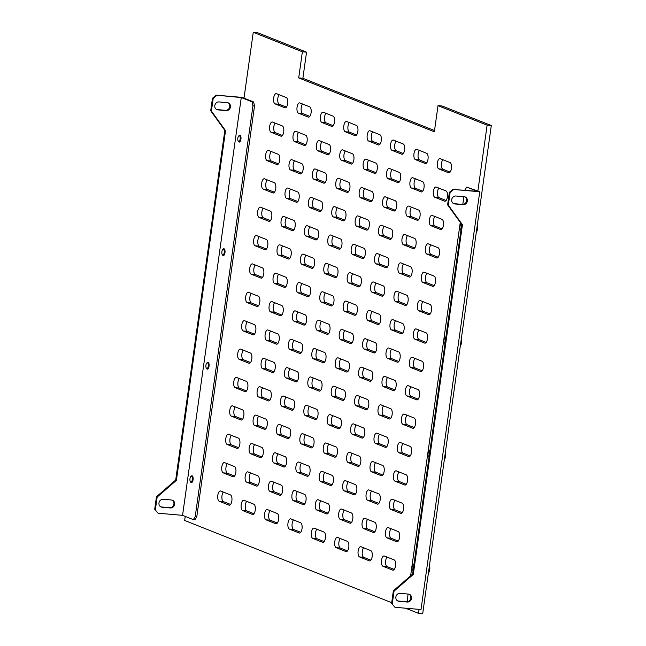 <?xml version="1.0" encoding="UTF-8"?>
<svg xmlns="http://www.w3.org/2000/svg" width="646" height="646" viewBox="0 0 646 646"><rect width="100%" height="100%" fill="white"/><g stroke="black" fill="none" stroke-linecap="round" stroke-linejoin="round"><path stroke-width="0.97" d="M286.42 107.099L279.225 104.24A5.192 2.188 95 0 1 277.723 100.122A5.192 2.188 95 0 1 279.12 94.712M284.878 107.785L275.059 103.885A5.192 2.188 95 0 1 273.629 98.257A5.192 2.188 95 0 1 276.222 93.597A5.192 2.188 95 0 1 276.488 93.662L286.315 97.562A5.192 2.188 95 0 1 287.745 103.19A5.192 2.188 95 0 1 285.144 107.85A5.192 2.188 95 0 1 284.878 107.785L285.427 107.834M309.805 116.385L302.611 113.526A5.192 2.188 95 0 1 301.109 109.408A5.192 2.188 95 0 1 302.506 103.998M308.263 117.071L298.444 113.171A5.192 2.188 95 0 1 297.015 107.543A5.192 2.188 95 0 1 299.607 102.884A5.192 2.188 95 0 1 299.881 102.948L309.7 106.848A5.192 2.188 95 0 1 311.13 112.477A5.192 2.188 95 0 1 308.53 117.136A5.192 2.188 95 0 1 308.263 117.071L308.812 117.112M333.191 125.671L325.996 122.813A5.192 2.188 95 0 1 324.494 118.694A5.192 2.188 95 0 1 325.891 113.284M331.648 126.358L321.829 122.457A5.192 2.188 95 0 1 320.4 116.829A5.192 2.188 95 0 1 322.992 112.17A5.192 2.188 95 0 1 323.266 112.234L333.086 116.135A5.192 2.188 95 0 1 334.515 121.763A5.192 2.188 95 0 1 331.923 126.422A5.192 2.188 95 0 1 331.648 126.358L332.197 126.398M356.576 134.957L349.381 132.099A5.192 2.188 95 0 1 347.879 127.981A5.192 2.188 95 0 1 349.284 122.57M355.034 135.644L345.214 131.744A5.192 2.188 95 0 1 343.785 126.115A5.192 2.188 95 0 1 346.377 121.456A5.192 2.188 95 0 1 346.652 121.521L356.471 125.421A5.192 2.188 95 0 1 357.9 131.041A5.192 2.188 95 0 1 355.308 135.708A5.192 2.188 95 0 1 355.034 135.644L355.583 135.684M379.961 144.244L372.774 141.385A5.192 2.188 95 0 1 371.264 137.267A5.192 2.188 95 0 1 372.669 131.857M378.419 144.93L368.6 141.03A5.192 2.188 95 0 1 367.17 135.402A5.192 2.188 95 0 1 369.762 130.742A5.192 2.188 95 0 1 370.037 130.807L379.856 134.707A5.192 2.188 95 0 1 381.285 140.327A5.192 2.188 95 0 1 378.693 144.995A5.192 2.188 95 0 1 378.419 144.93L378.968 144.97M403.346 153.53L396.16 150.671A5.192 2.188 95 0 1 394.649 146.553A5.192 2.188 95 0 1 396.055 141.143M401.812 154.216L391.985 150.316A5.192 2.188 95 0 1 390.555 144.688A5.192 2.188 95 0 1 393.156 140.029A5.192 2.188 95 0 1 393.422 140.093L403.241 143.993A5.192 2.188 95 0 1 404.671 149.614A5.192 2.188 95 0 1 402.078 154.281A5.192 2.188 95 0 1 401.812 154.216L402.353 154.257M426.731 162.816L419.545 159.958A5.192 2.188 95 0 1 418.035 155.839A5.192 2.188 95 0 1 419.44 150.429M425.197 163.503L415.37 159.602A5.192 2.188 95 0 1 413.941 153.974A5.192 2.188 95 0 1 416.541 149.315A5.192 2.188 95 0 1 416.807 149.379L426.626 153.28A5.192 2.188 95 0 1 428.056 158.9A5.192 2.188 95 0 1 425.464 163.567A5.192 2.188 95 0 1 425.197 163.503L425.738 163.543M450.117 172.102L442.93 169.244A5.192 2.188 95 0 1 441.428 165.126A5.192 2.188 95 0 1 442.825 159.715M448.582 172.789L438.755 168.889A5.192 2.188 95 0 1 437.334 163.26A5.192 2.188 95 0 1 439.926 158.601A5.192 2.188 95 0 1 440.192 158.666L450.02 162.566A5.192 2.188 95 0 1 451.441 168.186A5.192 2.188 95 0 1 448.849 172.853A5.192 2.188 95 0 1 448.582 172.789L449.123 172.829M282.431 135.482L275.236 132.624A5.192 2.188 95 0 1 273.734 128.506A5.192 2.188 95 0 1 275.131 123.095M280.889 136.161L271.07 132.269A5.192 2.188 95 0 1 269.64 126.64A5.192 2.188 95 0 1 272.232 121.981A5.192 2.188 95 0 1 272.499 122.046L282.326 125.946A5.192 2.188 95 0 1 283.755 131.566A5.192 2.188 95 0 1 281.155 136.225A5.192 2.188 95 0 1 280.889 136.161L281.438 136.209M305.816 144.769L298.622 141.91A5.192 2.188 95 0 1 297.12 137.792A5.192 2.188 95 0 1 298.517 132.382M304.274 145.447L294.455 141.547A5.192 2.188 95 0 1 293.026 135.926A5.192 2.188 95 0 1 295.618 131.267A5.192 2.188 95 0 1 295.892 131.332L305.711 135.232A5.192 2.188 95 0 1 307.141 140.852A5.192 2.188 95 0 1 304.541 145.511A5.192 2.188 95 0 1 304.274 145.447L304.823 145.495M329.202 154.055L322.007 151.196A5.192 2.188 95 0 1 320.505 147.078A5.192 2.188 95 0 1 321.902 141.66M327.659 154.733L317.84 150.833A5.192 2.188 95 0 1 316.411 145.213A5.192 2.188 95 0 1 319.003 140.553A5.192 2.188 95 0 1 319.277 140.618L329.097 144.518A5.192 2.188 95 0 1 330.526 150.138A5.192 2.188 95 0 1 327.934 154.798A5.192 2.188 95 0 1 327.659 154.733L328.208 154.782M352.587 163.341L345.392 160.483A5.192 2.188 95 0 1 343.89 156.364A5.192 2.188 95 0 1 345.295 150.946M351.044 164.019L341.225 160.119A5.192 2.188 95 0 1 339.796 154.499A5.192 2.188 95 0 1 342.388 149.84A5.192 2.188 95 0 1 342.663 149.904L352.482 153.805A5.192 2.188 95 0 1 353.911 159.425A5.192 2.188 95 0 1 351.319 164.084A5.192 2.188 95 0 1 351.044 164.019L351.594 164.068M375.972 172.627L368.785 169.769A5.192 2.188 95 0 1 367.275 165.651A5.192 2.188 95 0 1 368.68 160.232M374.43 173.306L364.61 169.405A5.192 2.188 95 0 1 363.181 163.785A5.192 2.188 95 0 1 365.781 159.126A5.192 2.188 95 0 1 366.048 159.191L375.867 163.091A5.192 2.188 95 0 1 377.296 168.711A5.192 2.188 95 0 1 374.704 173.37A5.192 2.188 95 0 1 374.43 173.306L374.979 173.354M399.357 181.914L392.17 179.055A5.192 2.188 95 0 1 390.66 174.937A5.192 2.188 95 0 1 392.065 169.518M397.823 182.592L387.996 178.692A5.192 2.188 95 0 1 386.566 173.071A5.192 2.188 95 0 1 389.167 168.412A5.192 2.188 95 0 1 389.433 168.477L399.252 172.377A5.192 2.188 95 0 1 400.681 177.997A5.192 2.188 95 0 1 398.089 182.656A5.192 2.188 95 0 1 397.823 182.592L398.364 182.64M422.742 191.2L415.556 188.341A5.192 2.188 95 0 1 414.046 184.223A5.192 2.188 95 0 1 415.451 178.805M421.208 191.878L411.381 187.978A5.192 2.188 95 0 1 409.952 182.358A5.192 2.188 95 0 1 412.552 177.698A5.192 2.188 95 0 1 412.818 177.763L422.637 181.663A5.192 2.188 95 0 1 424.067 187.283A5.192 2.188 95 0 1 421.475 191.943A5.192 2.188 95 0 1 421.208 191.878L421.749 191.927M446.136 200.486L438.941 197.628A5.192 2.188 95 0 1 437.439 193.509A5.192 2.188 95 0 1 438.836 188.091M444.593 201.164L434.766 197.264A5.192 2.188 95 0 1 433.345 191.644A5.192 2.188 95 0 1 435.937 186.985A5.192 2.188 95 0 1 436.203 187.049L446.031 190.95A5.192 2.188 95 0 1 447.452 196.57A5.192 2.188 95 0 1 444.86 201.229A5.192 2.188 95 0 1 444.593 201.164L445.134 201.213M278.442 163.866L271.247 161.007A5.192 2.188 95 0 1 269.745 156.889A5.192 2.188 95 0 1 271.142 151.471M276.9 164.544L267.081 160.644A5.192 2.188 95 0 1 265.651 155.024A5.192 2.188 95 0 1 268.243 150.365A5.192 2.188 95 0 1 268.51 150.429L278.337 154.329A5.192 2.188 95 0 1 279.766 159.95A5.192 2.188 95 0 1 277.166 164.609A5.192 2.188 95 0 1 276.9 164.544L277.449 164.593M301.827 173.152L294.633 170.294A5.192 2.188 95 0 1 293.131 166.175A5.192 2.188 95 0 1 294.528 160.757M300.285 173.831L290.466 169.93A5.192 2.188 95 0 1 289.037 164.31A5.192 2.188 95 0 1 291.629 159.651A5.192 2.188 95 0 1 291.903 159.715L301.722 163.616A5.192 2.188 95 0 1 303.152 169.236A5.192 2.188 95 0 1 300.551 173.895A5.192 2.188 95 0 1 300.285 173.831L300.834 173.879M325.213 182.438L318.018 179.58A5.192 2.188 95 0 1 316.516 175.462A5.192 2.188 95 0 1 317.913 170.043M323.67 183.117L313.851 179.217A5.192 2.188 95 0 1 312.422 173.596A5.192 2.188 95 0 1 315.014 168.937A5.192 2.188 95 0 1 315.288 169.002L325.108 172.902A5.192 2.188 95 0 1 326.537 178.522A5.192 2.188 95 0 1 323.945 183.181A5.192 2.188 95 0 1 323.67 183.117L324.219 183.165M348.598 191.725L341.411 188.866A5.192 2.188 95 0 1 339.901 184.74A5.192 2.188 95 0 1 341.306 179.33M347.055 192.403L337.236 188.503A5.192 2.188 95 0 1 335.807 182.883A5.192 2.188 95 0 1 338.399 178.223A5.192 2.188 95 0 1 338.674 178.288L348.493 182.188A5.192 2.188 95 0 1 349.922 187.808A5.192 2.188 95 0 1 347.33 192.468A5.192 2.188 95 0 1 347.055 192.403L347.605 192.451M371.983 201.011L364.796 198.152A5.192 2.188 95 0 1 363.286 194.026A5.192 2.188 95 0 1 364.691 188.616M370.441 201.689L360.621 197.789A5.192 2.188 95 0 1 359.192 192.169A5.192 2.188 95 0 1 361.792 187.51A5.192 2.188 95 0 1 362.059 187.574L371.878 191.474A5.192 2.188 95 0 1 373.307 197.095A5.192 2.188 95 0 1 370.715 201.754A5.192 2.188 95 0 1 370.441 201.689L370.99 201.738M395.368 210.297L388.181 207.439A5.192 2.188 95 0 1 386.671 203.312A5.192 2.188 95 0 1 388.076 197.902M393.834 210.976L384.007 207.075A5.192 2.188 95 0 1 382.577 201.455A5.192 2.188 95 0 1 385.178 196.796A5.192 2.188 95 0 1 385.444 196.86L395.263 200.761A5.192 2.188 95 0 1 396.692 206.381A5.192 2.188 95 0 1 394.1 211.04A5.192 2.188 95 0 1 393.834 210.976L394.375 211.024M418.753 219.583L411.567 216.725A5.192 2.188 95 0 1 410.057 212.599A5.192 2.188 95 0 1 411.462 207.188M417.219 220.262L407.392 216.362A5.192 2.188 95 0 1 405.963 210.741A5.192 2.188 95 0 1 408.563 206.082A5.192 2.188 95 0 1 408.829 206.147L418.656 210.047A5.192 2.188 95 0 1 420.078 215.667A5.192 2.188 95 0 1 417.486 220.326A5.192 2.188 95 0 1 417.219 220.262L417.76 220.31M442.147 228.87L434.952 226.011A5.192 2.188 95 0 1 433.45 221.885A5.192 2.188 95 0 1 434.847 216.475M440.604 229.548L430.777 225.648A5.192 2.188 95 0 1 429.356 220.028A5.192 2.188 95 0 1 431.948 215.368A5.192 2.188 95 0 1 432.214 215.433L442.042 219.333A5.192 2.188 95 0 1 443.463 224.953A5.192 2.188 95 0 1 440.871 229.613A5.192 2.188 95 0 1 440.604 229.548L441.145 229.596M274.453 192.25L267.258 189.391A5.192 2.188 95 0 1 265.756 185.265A5.192 2.188 95 0 1 267.153 179.854M272.911 192.928L263.092 189.028A5.192 2.188 95 0 1 261.662 183.407A5.192 2.188 95 0 1 264.254 178.748A5.192 2.188 95 0 1 264.521 178.813L274.348 182.713A5.192 2.188 95 0 1 275.777 188.333A5.192 2.188 95 0 1 273.177 192.993A5.192 2.188 95 0 1 272.911 192.928L273.46 192.976M297.838 201.536L290.643 198.677A5.192 2.188 95 0 1 289.142 194.551A5.192 2.188 95 0 1 290.538 189.141M296.296 202.214L286.477 198.314A5.192 2.188 95 0 1 285.048 192.694A5.192 2.188 95 0 1 287.64 188.034A5.192 2.188 95 0 1 287.914 188.099L297.733 191.999A5.192 2.188 95 0 1 299.163 197.619A5.192 2.188 95 0 1 296.562 202.279A5.192 2.188 95 0 1 296.296 202.214L296.845 202.263M321.224 210.822L314.029 207.964A5.192 2.188 95 0 1 312.527 203.837A5.192 2.188 95 0 1 313.924 198.427M319.681 211.5L309.862 207.6A5.192 2.188 95 0 1 308.433 201.98A5.192 2.188 95 0 1 311.025 197.321A5.192 2.188 95 0 1 311.299 197.385L321.119 201.286A5.192 2.188 95 0 1 322.548 206.906A5.192 2.188 95 0 1 319.956 211.565A5.192 2.188 95 0 1 319.681 211.5L320.23 211.549M344.609 220.108L337.422 217.25A5.192 2.188 95 0 1 335.912 213.123A5.192 2.188 95 0 1 337.317 207.713M343.066 220.787L333.247 216.886A5.192 2.188 95 0 1 331.818 211.266A5.192 2.188 95 0 1 334.41 206.607A5.192 2.188 95 0 1 334.685 206.672L344.504 210.572A5.192 2.188 95 0 1 345.933 216.192A5.192 2.188 95 0 1 343.341 220.851A5.192 2.188 95 0 1 343.066 220.787L343.615 220.835M367.994 229.395L360.807 226.536A5.192 2.188 95 0 1 359.297 222.41A5.192 2.188 95 0 1 360.702 216.999M366.452 230.073L356.632 226.173A5.192 2.188 95 0 1 355.203 220.552A5.192 2.188 95 0 1 357.803 215.893A5.192 2.188 95 0 1 358.07 215.958L367.889 219.858A5.192 2.188 95 0 1 369.318 225.478A5.192 2.188 95 0 1 366.726 230.137A5.192 2.188 95 0 1 366.452 230.073L367.001 230.121M391.379 238.681L384.192 235.822A5.192 2.188 95 0 1 382.682 231.696A5.192 2.188 95 0 1 384.087 226.286M389.845 239.359L380.018 235.459A5.192 2.188 95 0 1 378.588 229.839A5.192 2.188 95 0 1 381.188 225.179A5.192 2.188 95 0 1 381.455 225.244L391.274 229.144A5.192 2.188 95 0 1 392.703 234.764A5.192 2.188 95 0 1 390.111 239.424A5.192 2.188 95 0 1 389.845 239.359L390.386 239.408M414.764 247.967L407.578 245.109A5.192 2.188 95 0 1 406.068 240.982A5.192 2.188 95 0 1 407.473 235.572M413.23 248.645L403.403 244.745A5.192 2.188 95 0 1 401.982 239.125A5.192 2.188 95 0 1 404.574 234.466A5.192 2.188 95 0 1 404.84 234.53L414.667 238.431A5.192 2.188 95 0 1 416.089 244.051A5.192 2.188 95 0 1 413.497 248.71A5.192 2.188 95 0 1 413.23 248.645L413.771 248.694M438.158 257.245L430.963 254.395A5.192 2.188 95 0 1 429.461 250.268A5.192 2.188 95 0 1 430.858 244.858M436.615 257.932L426.788 254.031A5.192 2.188 95 0 1 425.367 248.411A5.192 2.188 95 0 1 427.959 243.752A5.192 2.188 95 0 1 428.225 243.817L438.053 247.717A5.192 2.188 95 0 1 439.474 253.337A5.192 2.188 95 0 1 436.882 257.996A5.192 2.188 95 0 1 436.615 257.932L437.156 257.98M270.464 220.625L263.269 217.775A5.192 2.188 95 0 1 261.767 213.648A5.192 2.188 95 0 1 263.164 208.238M268.922 221.312L259.103 217.411A5.192 2.188 95 0 1 257.673 211.791A5.192 2.188 95 0 1 260.265 207.132A5.192 2.188 95 0 1 260.532 207.196L270.359 211.097A5.192 2.188 95 0 1 271.788 216.717A5.192 2.188 95 0 1 269.188 221.376A5.192 2.188 95 0 1 268.922 221.312L269.471 221.36M293.849 229.911L286.654 227.061A5.192 2.188 95 0 1 285.152 222.935A5.192 2.188 95 0 1 286.549 217.524M292.307 230.598L282.488 226.698A5.192 2.188 95 0 1 281.058 221.077A5.192 2.188 95 0 1 283.651 216.418A5.192 2.188 95 0 1 283.925 216.483L293.744 220.383A5.192 2.188 95 0 1 295.174 226.003A5.192 2.188 95 0 1 292.581 230.662A5.192 2.188 95 0 1 292.307 230.598L292.856 230.646M317.234 239.198L310.04 236.347A5.192 2.188 95 0 1 308.538 232.221A5.192 2.188 95 0 1 309.943 226.811M315.692 239.884L305.873 235.984A5.192 2.188 95 0 1 304.444 230.364A5.192 2.188 95 0 1 307.036 225.704A5.192 2.188 95 0 1 307.31 225.769L317.129 229.669A5.192 2.188 95 0 1 318.559 235.289A5.192 2.188 95 0 1 315.967 239.949A5.192 2.188 95 0 1 315.692 239.884L316.241 239.932M340.62 248.484L333.433 245.633A5.192 2.188 95 0 1 331.923 241.507A5.192 2.188 95 0 1 333.328 236.097M339.077 249.17L329.258 245.27A5.192 2.188 95 0 1 327.829 239.65A5.192 2.188 95 0 1 330.421 234.991A5.192 2.188 95 0 1 330.695 235.055L340.515 238.955A5.192 2.188 95 0 1 341.944 244.576A5.192 2.188 95 0 1 339.352 249.235A5.192 2.188 95 0 1 339.077 249.17L339.626 249.219M364.005 257.77L356.818 254.92A5.192 2.188 95 0 1 355.308 250.793A5.192 2.188 95 0 1 356.713 245.383M362.463 258.457L352.643 254.556A5.192 2.188 95 0 1 351.214 248.936A5.192 2.188 95 0 1 353.814 244.277A5.192 2.188 95 0 1 354.081 244.341L363.9 248.242A5.192 2.188 95 0 1 365.329 253.862A5.192 2.188 95 0 1 362.737 258.521A5.192 2.188 95 0 1 362.463 258.457L363.012 258.505M387.39 267.056L380.203 264.206A5.192 2.188 95 0 1 378.693 260.08A5.192 2.188 95 0 1 380.098 254.669M385.856 267.743L376.029 263.843A5.192 2.188 95 0 1 374.599 258.222A5.192 2.188 95 0 1 377.199 253.563A5.192 2.188 95 0 1 377.466 253.628L387.285 257.528A5.192 2.188 95 0 1 388.714 263.148A5.192 2.188 95 0 1 386.122 267.807A5.192 2.188 95 0 1 385.856 267.743L386.397 267.791M410.775 276.343L403.589 273.492A5.192 2.188 95 0 1 402.078 269.366A5.192 2.188 95 0 1 403.484 263.956M409.241 277.029L399.414 273.129A5.192 2.188 95 0 1 397.993 267.509A5.192 2.188 95 0 1 400.585 262.849A5.192 2.188 95 0 1 400.851 262.914L410.678 266.814A5.192 2.188 95 0 1 412.1 272.434A5.192 2.188 95 0 1 409.507 277.094A5.192 2.188 95 0 1 409.241 277.029L409.782 277.077M434.169 285.629L426.974 282.778A5.192 2.188 95 0 1 425.472 278.652A5.192 2.188 95 0 1 426.869 273.242M432.626 286.315L422.799 282.415A5.192 2.188 95 0 1 421.378 276.795A5.192 2.188 95 0 1 423.97 272.136A5.192 2.188 95 0 1 424.236 272.2L434.064 276.1A5.192 2.188 95 0 1 435.485 281.721A5.192 2.188 95 0 1 432.893 286.38A5.192 2.188 95 0 1 432.626 286.315L433.167 286.364M266.475 249.009L259.28 246.158A5.192 2.188 95 0 1 257.778 242.032A5.192 2.188 95 0 1 259.175 236.622M264.933 249.695L255.113 245.795A5.192 2.188 95 0 1 253.684 240.175A5.192 2.188 95 0 1 256.276 235.515A5.192 2.188 95 0 1 256.551 235.58L266.37 239.48A5.192 2.188 95 0 1 267.799 245.1A5.192 2.188 95 0 1 265.199 249.76A5.192 2.188 95 0 1 264.933 249.695L265.482 249.744M289.86 258.295L282.665 255.445A5.192 2.188 95 0 1 281.163 251.318A5.192 2.188 95 0 1 282.56 245.908M288.318 258.981L278.499 255.081A5.192 2.188 95 0 1 277.069 249.461A5.192 2.188 95 0 1 279.661 244.802A5.192 2.188 95 0 1 279.936 244.866L289.755 248.767A5.192 2.188 95 0 1 291.185 254.387A5.192 2.188 95 0 1 288.592 259.046A5.192 2.188 95 0 1 288.318 258.981L288.867 259.03M313.245 267.581L306.051 264.731A5.192 2.188 95 0 1 304.549 260.604A5.192 2.188 95 0 1 305.954 255.194M311.703 268.268L301.884 264.367A5.192 2.188 95 0 1 300.455 258.747A5.192 2.188 95 0 1 303.047 254.088A5.192 2.188 95 0 1 303.321 254.153L313.14 258.053A5.192 2.188 95 0 1 314.57 263.673A5.192 2.188 95 0 1 311.978 268.332A5.192 2.188 95 0 1 311.703 268.268L312.252 268.316M336.631 276.868L329.444 274.017A5.192 2.188 95 0 1 327.934 269.891A5.192 2.188 95 0 1 329.339 264.48M335.088 277.554L325.269 273.654A5.192 2.188 95 0 1 323.84 268.033A5.192 2.188 95 0 1 326.432 263.374A5.192 2.188 95 0 1 326.706 263.439L336.526 267.331A5.192 2.188 95 0 1 337.955 272.959A5.192 2.188 95 0 1 335.363 277.618A5.192 2.188 95 0 1 335.088 277.554L335.637 277.602M360.016 286.154L352.829 283.303A5.192 2.188 95 0 1 351.319 279.177A5.192 2.188 95 0 1 352.724 273.767M358.482 286.84L348.654 282.94A5.192 2.188 95 0 1 347.225 277.32A5.192 2.188 95 0 1 349.825 272.66A5.192 2.188 95 0 1 350.092 272.717L359.911 276.617A5.192 2.188 95 0 1 361.34 282.245A5.192 2.188 95 0 1 358.748 286.905A5.192 2.188 95 0 1 358.482 286.84L359.023 286.889M383.401 295.44L376.214 292.59A5.192 2.188 95 0 1 374.704 288.463A5.192 2.188 95 0 1 376.109 283.053M381.867 296.126L372.039 292.226A5.192 2.188 95 0 1 370.61 286.606A5.192 2.188 95 0 1 373.21 281.939A5.192 2.188 95 0 1 373.477 282.003L383.296 285.903A5.192 2.188 95 0 1 384.725 291.532A5.192 2.188 95 0 1 382.133 296.191A5.192 2.188 95 0 1 381.867 296.126L382.408 296.175M406.786 304.726L399.599 301.876A5.192 2.188 95 0 1 398.098 297.749A5.192 2.188 95 0 1 399.494 292.339M405.252 305.413L395.425 301.512A5.192 2.188 95 0 1 394.003 295.892A5.192 2.188 95 0 1 396.596 291.225A5.192 2.188 95 0 1 396.862 291.289L406.689 295.19A5.192 2.188 95 0 1 408.111 300.818A5.192 2.188 95 0 1 405.518 305.477A5.192 2.188 95 0 1 405.252 305.413L405.793 305.461M430.179 314.013L422.985 311.162A5.192 2.188 95 0 1 421.483 307.036A5.192 2.188 95 0 1 422.88 301.625M428.637 314.699L418.81 310.799A5.192 2.188 95 0 1 417.389 305.178A5.192 2.188 95 0 1 419.981 300.511A5.192 2.188 95 0 1 420.247 300.576L430.075 304.476A5.192 2.188 95 0 1 431.496 310.104A5.192 2.188 95 0 1 428.904 314.764A5.192 2.188 95 0 1 428.637 314.699L429.178 314.747M262.486 277.392L255.291 274.542A5.192 2.188 95 0 1 253.789 270.416A5.192 2.188 95 0 1 255.186 265.005M260.944 278.079L251.124 274.179A5.192 2.188 95 0 1 249.695 268.558A5.192 2.188 95 0 1 252.287 263.891A5.192 2.188 95 0 1 252.562 263.956L262.381 267.856A5.192 2.188 95 0 1 263.81 273.484A5.192 2.188 95 0 1 261.21 278.143A5.192 2.188 95 0 1 260.944 278.079L261.493 278.127M285.871 286.679L278.676 283.828A5.192 2.188 95 0 1 277.174 279.702A5.192 2.188 95 0 1 278.571 274.292M284.329 287.365L274.51 283.465A5.192 2.188 95 0 1 273.08 277.837A5.192 2.188 95 0 1 275.672 273.177A5.192 2.188 95 0 1 275.947 273.242L285.766 277.142A5.192 2.188 95 0 1 287.195 282.77A5.192 2.188 95 0 1 284.603 287.43A5.192 2.188 95 0 1 284.329 287.365L284.878 287.413M309.256 295.965L302.062 293.106A5.192 2.188 95 0 1 300.56 288.988A5.192 2.188 95 0 1 301.965 283.578M307.714 296.651L297.895 292.751A5.192 2.188 95 0 1 296.466 287.123A5.192 2.188 95 0 1 299.058 282.464A5.192 2.188 95 0 1 299.332 282.528L309.151 286.428A5.192 2.188 95 0 1 310.581 292.057A5.192 2.188 95 0 1 307.989 296.716A5.192 2.188 95 0 1 307.714 296.651L308.263 296.7M332.642 305.251L325.455 302.393A5.192 2.188 95 0 1 323.945 298.274A5.192 2.188 95 0 1 325.35 292.864M331.099 305.938L321.28 302.037A5.192 2.188 95 0 1 319.851 296.409A5.192 2.188 95 0 1 322.451 291.75A5.192 2.188 95 0 1 322.717 291.814L332.537 295.715A5.192 2.188 95 0 1 333.966 301.343A5.192 2.188 95 0 1 331.374 306.002A5.192 2.188 95 0 1 331.099 305.938L331.648 305.986M356.027 314.537L348.84 311.679A5.192 2.188 95 0 1 347.33 307.561A5.192 2.188 95 0 1 348.735 302.15M354.493 315.224L344.665 311.324A5.192 2.188 95 0 1 343.236 305.695A5.192 2.188 95 0 1 345.836 301.036A5.192 2.188 95 0 1 346.103 301.101L355.922 305.001A5.192 2.188 95 0 1 357.351 310.629A5.192 2.188 95 0 1 354.759 315.288A5.192 2.188 95 0 1 354.493 315.224L355.034 315.272M379.412 323.824L372.225 320.965A5.192 2.188 95 0 1 370.715 316.847A5.192 2.188 95 0 1 372.12 311.437M377.878 324.51L368.05 320.61A5.192 2.188 95 0 1 366.621 314.982A5.192 2.188 95 0 1 369.221 310.322A5.192 2.188 95 0 1 369.488 310.387L379.307 314.287A5.192 2.188 95 0 1 380.736 319.915A5.192 2.188 95 0 1 378.144 324.575A5.192 2.188 95 0 1 377.878 324.51L378.419 324.558M402.797 333.11L395.61 330.251A5.192 2.188 95 0 1 394.108 326.133A5.192 2.188 95 0 1 395.505 320.723M401.263 333.796L391.436 329.896A5.192 2.188 95 0 1 390.014 324.268A5.192 2.188 95 0 1 392.606 319.608A5.192 2.188 95 0 1 392.873 319.673L402.7 323.573A5.192 2.188 95 0 1 404.121 329.202A5.192 2.188 95 0 1 401.529 333.861A5.192 2.188 95 0 1 401.263 333.796L401.804 333.837M426.19 342.396L418.996 339.538A5.192 2.188 95 0 1 417.494 335.419A5.192 2.188 95 0 1 418.891 330.009M424.648 343.083L414.821 339.182A5.192 2.188 95 0 1 413.4 333.554A5.192 2.188 95 0 1 415.992 328.895A5.192 2.188 95 0 1 416.258 328.959L426.085 332.86A5.192 2.188 95 0 1 427.507 338.488A5.192 2.188 95 0 1 424.915 343.147A5.192 2.188 95 0 1 424.648 343.083L425.189 343.123M258.497 305.776L251.302 302.917A5.192 2.188 95 0 1 249.8 298.799A5.192 2.188 95 0 1 251.197 293.389M256.955 306.462L247.135 302.562A5.192 2.188 95 0 1 245.706 296.934A5.192 2.188 95 0 1 248.298 292.275A5.192 2.188 95 0 1 248.573 292.339L258.392 296.239A5.192 2.188 95 0 1 259.821 301.86A5.192 2.188 95 0 1 257.221 306.527A5.192 2.188 95 0 1 256.955 306.462L257.504 306.503M281.882 315.062L274.687 312.204A5.192 2.188 95 0 1 273.185 308.085A5.192 2.188 95 0 1 274.582 302.675M280.34 315.749L270.521 311.848A5.192 2.188 95 0 1 269.091 306.22A5.192 2.188 95 0 1 271.683 301.561A5.192 2.188 95 0 1 271.958 301.625L281.777 305.526A5.192 2.188 95 0 1 283.206 311.146A5.192 2.188 95 0 1 280.614 315.813A5.192 2.188 95 0 1 280.34 315.749L280.889 315.789M305.267 324.349L298.072 321.49A5.192 2.188 95 0 1 296.571 317.372A5.192 2.188 95 0 1 297.976 311.961M303.725 325.035L293.906 321.135A5.192 2.188 95 0 1 292.476 315.506A5.192 2.188 95 0 1 295.069 310.847A5.192 2.188 95 0 1 295.343 310.912L305.162 314.812A5.192 2.188 95 0 1 306.592 320.432A5.192 2.188 95 0 1 304 325.1A5.192 2.188 95 0 1 303.725 325.035L304.274 325.075M328.652 333.635L321.466 330.776A5.192 2.188 95 0 1 319.956 326.658A5.192 2.188 95 0 1 321.361 321.248M327.11 334.321L317.291 330.421A5.192 2.188 95 0 1 315.862 324.793A5.192 2.188 95 0 1 318.462 320.133A5.192 2.188 95 0 1 318.728 320.198L328.548 324.098A5.192 2.188 95 0 1 329.977 329.718A5.192 2.188 95 0 1 327.385 334.386A5.192 2.188 95 0 1 327.11 334.321L327.659 334.362M352.038 342.921L344.851 340.062A5.192 2.188 95 0 1 343.341 335.944A5.192 2.188 95 0 1 344.746 330.534M350.503 343.607L340.676 339.707A5.192 2.188 95 0 1 339.247 334.079A5.192 2.188 95 0 1 341.847 329.42A5.192 2.188 95 0 1 342.114 329.484L351.933 333.384A5.192 2.188 95 0 1 353.362 339.005A5.192 2.188 95 0 1 350.77 343.672A5.192 2.188 95 0 1 350.503 343.607L351.044 343.648M375.423 352.207L368.236 349.349A5.192 2.188 95 0 1 366.726 345.23A5.192 2.188 95 0 1 368.131 339.82M373.889 352.894L364.061 348.993A5.192 2.188 95 0 1 362.632 343.365A5.192 2.188 95 0 1 365.232 338.706A5.192 2.188 95 0 1 365.499 338.77L375.318 342.671A5.192 2.188 95 0 1 376.747 348.291A5.192 2.188 95 0 1 374.155 352.95A5.192 2.188 95 0 1 373.889 352.894L374.43 352.934M398.816 361.494L391.621 358.635A5.192 2.188 95 0 1 390.119 354.517A5.192 2.188 95 0 1 391.516 349.106M397.274 362.172L387.447 358.272A5.192 2.188 95 0 1 386.025 352.651A5.192 2.188 95 0 1 388.617 347.992A5.192 2.188 95 0 1 388.884 348.057L398.711 351.957A5.192 2.188 95 0 1 400.132 357.577A5.192 2.188 95 0 1 397.54 362.236A5.192 2.188 95 0 1 397.274 362.172L397.815 362.22M422.201 370.78L415.007 367.921A5.192 2.188 95 0 1 413.505 363.803A5.192 2.188 95 0 1 414.902 358.385M420.659 371.458L410.84 367.558A5.192 2.188 95 0 1 409.411 361.938A5.192 2.188 95 0 1 412.003 357.278A5.192 2.188 95 0 1 412.269 357.343L422.096 361.243A5.192 2.188 95 0 1 423.526 366.863A5.192 2.188 95 0 1 420.926 371.523A5.192 2.188 95 0 1 420.659 371.458L421.2 371.507M254.508 334.16L247.313 331.301A5.192 2.188 95 0 1 245.811 327.183A5.192 2.188 95 0 1 247.208 321.765M252.966 334.838L243.146 330.938A5.192 2.188 95 0 1 241.717 325.318A5.192 2.188 95 0 1 244.309 320.658A5.192 2.188 95 0 1 244.584 320.723L254.403 324.623A5.192 2.188 95 0 1 255.832 330.243A5.192 2.188 95 0 1 253.232 334.903A5.192 2.188 95 0 1 252.966 334.838L253.515 334.886M277.893 343.446L270.698 340.587A5.192 2.188 95 0 1 269.196 336.469A5.192 2.188 95 0 1 270.593 331.051M276.351 344.124L266.532 340.224A5.192 2.188 95 0 1 265.102 334.604A5.192 2.188 95 0 1 267.694 329.945A5.192 2.188 95 0 1 267.969 330.009L277.788 333.909A5.192 2.188 95 0 1 279.217 339.53A5.192 2.188 95 0 1 276.625 344.189A5.192 2.188 95 0 1 276.351 344.124L276.9 344.173M301.278 352.732L294.091 349.874A5.192 2.188 95 0 1 292.581 345.755A5.192 2.188 95 0 1 293.987 340.337M299.736 353.41L289.917 349.51A5.192 2.188 95 0 1 288.487 343.89A5.192 2.188 95 0 1 291.08 339.231A5.192 2.188 95 0 1 291.354 339.295L301.173 343.196A5.192 2.188 95 0 1 302.603 348.816A5.192 2.188 95 0 1 300.01 353.475A5.192 2.188 95 0 1 299.736 353.41L300.285 353.459M324.663 362.018L317.477 359.16A5.192 2.188 95 0 1 315.967 355.042A5.192 2.188 95 0 1 317.372 349.623M323.121 362.697L313.302 358.796A5.192 2.188 95 0 1 311.873 353.176A5.192 2.188 95 0 1 314.473 348.517A5.192 2.188 95 0 1 314.739 348.582L324.558 352.482A5.192 2.188 95 0 1 325.988 358.102A5.192 2.188 95 0 1 323.396 362.761A5.192 2.188 95 0 1 323.121 362.697L323.67 362.745M348.049 371.305L340.862 368.446A5.192 2.188 95 0 1 339.352 364.328A5.192 2.188 95 0 1 340.757 358.91M346.514 371.983L336.687 368.083A5.192 2.188 95 0 1 335.258 362.463A5.192 2.188 95 0 1 337.858 357.803A5.192 2.188 95 0 1 338.124 357.868L347.944 361.768A5.192 2.188 95 0 1 349.373 367.388A5.192 2.188 95 0 1 346.781 372.048A5.192 2.188 95 0 1 346.514 371.983L347.055 372.031M371.434 380.591L364.247 377.732A5.192 2.188 95 0 1 362.737 373.614A5.192 2.188 95 0 1 364.142 368.196M369.9 381.269L360.072 377.369A5.192 2.188 95 0 1 358.651 371.749A5.192 2.188 95 0 1 361.243 367.09A5.192 2.188 95 0 1 361.51 367.154L371.337 371.054A5.192 2.188 95 0 1 372.758 376.675A5.192 2.188 95 0 1 370.166 381.334A5.192 2.188 95 0 1 369.9 381.269L370.441 381.318M394.827 389.877L387.632 387.019A5.192 2.188 95 0 1 386.13 382.9A5.192 2.188 95 0 1 387.527 377.482M393.285 390.555L383.458 386.655A5.192 2.188 95 0 1 382.036 381.035A5.192 2.188 95 0 1 384.628 376.376A5.192 2.188 95 0 1 384.895 376.44L394.722 380.341A5.192 2.188 95 0 1 396.143 385.961A5.192 2.188 95 0 1 393.551 390.62A5.192 2.188 95 0 1 393.285 390.555L393.826 390.604M418.212 399.163L411.017 396.305A5.192 2.188 95 0 1 409.516 392.187A5.192 2.188 95 0 1 410.913 386.768M416.67 399.842L406.851 395.941A5.192 2.188 95 0 1 405.422 390.321A5.192 2.188 95 0 1 408.014 385.662A5.192 2.188 95 0 1 408.28 385.727L418.107 389.627A5.192 2.188 95 0 1 419.537 395.247A5.192 2.188 95 0 1 416.936 399.906A5.192 2.188 95 0 1 416.67 399.842L417.219 399.89M250.519 362.543L243.324 359.685A5.192 2.188 95 0 1 241.822 355.558A5.192 2.188 95 0 1 243.219 350.148M248.976 363.222L239.157 359.321A5.192 2.188 95 0 1 237.728 353.701A5.192 2.188 95 0 1 240.32 349.042A5.192 2.188 95 0 1 240.595 349.106L250.414 353.007A5.192 2.188 95 0 1 251.843 358.627A5.192 2.188 95 0 1 249.251 363.286A5.192 2.188 95 0 1 248.976 363.222L249.526 363.27M273.904 371.83L266.709 368.971A5.192 2.188 95 0 1 265.207 364.845A5.192 2.188 95 0 1 266.612 359.434M272.362 372.508L262.542 368.608A5.192 2.188 95 0 1 261.113 362.987A5.192 2.188 95 0 1 263.705 358.328A5.192 2.188 95 0 1 263.98 358.393L273.799 362.293A5.192 2.188 95 0 1 275.228 367.913A5.192 2.188 95 0 1 272.636 372.572A5.192 2.188 95 0 1 272.362 372.508L272.911 372.556M297.289 381.116L290.102 378.257A5.192 2.188 95 0 1 288.592 374.131A5.192 2.188 95 0 1 289.997 368.721M295.747 381.794L285.928 377.894A5.192 2.188 95 0 1 284.498 372.274A5.192 2.188 95 0 1 287.09 367.614A5.192 2.188 95 0 1 287.365 367.679L297.184 371.579A5.192 2.188 95 0 1 298.613 377.199A5.192 2.188 95 0 1 296.021 381.859A5.192 2.188 95 0 1 295.747 381.794L296.296 381.843M320.674 390.402L313.488 387.543A5.192 2.188 95 0 1 311.978 383.417A5.192 2.188 95 0 1 313.383 378.007M319.132 391.08L309.313 387.18A5.192 2.188 95 0 1 307.884 381.56A5.192 2.188 95 0 1 310.484 376.901A5.192 2.188 95 0 1 310.75 376.965L320.569 380.865A5.192 2.188 95 0 1 321.999 386.486A5.192 2.188 95 0 1 319.407 391.145A5.192 2.188 95 0 1 319.132 391.08L319.681 391.129M344.06 399.688L336.873 396.83A5.192 2.188 95 0 1 335.363 392.703A5.192 2.188 95 0 1 336.768 387.293M342.525 400.367L332.698 396.466A5.192 2.188 95 0 1 331.269 390.846A5.192 2.188 95 0 1 333.869 386.187A5.192 2.188 95 0 1 334.135 386.251L343.955 390.152A5.192 2.188 95 0 1 345.384 395.772A5.192 2.188 95 0 1 342.792 400.431A5.192 2.188 95 0 1 342.525 400.367L343.066 400.415M367.445 408.975L360.258 406.116A5.192 2.188 95 0 1 358.748 401.99A5.192 2.188 95 0 1 360.153 396.579M365.911 409.653L356.083 405.753A5.192 2.188 95 0 1 354.662 400.132A5.192 2.188 95 0 1 357.254 395.473A5.192 2.188 95 0 1 357.521 395.538L367.348 399.438A5.192 2.188 95 0 1 368.769 405.058A5.192 2.188 95 0 1 366.177 409.717A5.192 2.188 95 0 1 365.911 409.653L366.452 409.701M390.838 418.261L383.643 415.402A5.192 2.188 95 0 1 382.141 411.276A5.192 2.188 95 0 1 383.538 405.866M389.296 418.939L379.468 415.039A5.192 2.188 95 0 1 378.047 409.419A5.192 2.188 95 0 1 380.639 404.759A5.192 2.188 95 0 1 380.906 404.824L390.733 408.724A5.192 2.188 95 0 1 392.154 414.344A5.192 2.188 95 0 1 389.562 419.004A5.192 2.188 95 0 1 389.296 418.939L389.837 418.988M414.223 427.547L407.028 424.688A5.192 2.188 95 0 1 405.526 420.562A5.192 2.188 95 0 1 406.923 415.152M412.681 428.225L402.862 424.325A5.192 2.188 95 0 1 401.432 418.705A5.192 2.188 95 0 1 404.025 414.046A5.192 2.188 95 0 1 404.291 414.11L414.118 418.01A5.192 2.188 95 0 1 415.548 423.631A5.192 2.188 95 0 1 412.947 428.29A5.192 2.188 95 0 1 412.681 428.225L413.23 428.274M246.53 390.927L239.335 388.068A5.192 2.188 95 0 1 237.833 383.942A5.192 2.188 95 0 1 239.23 378.532M244.987 391.605L235.168 387.705A5.192 2.188 95 0 1 233.739 382.085A5.192 2.188 95 0 1 236.331 377.425A5.192 2.188 95 0 1 236.606 377.49L246.425 381.39A5.192 2.188 95 0 1 247.854 387.011A5.192 2.188 95 0 1 245.262 391.67A5.192 2.188 95 0 1 244.987 391.605L245.537 391.654M269.915 400.213L262.72 397.355A5.192 2.188 95 0 1 261.218 393.228A5.192 2.188 95 0 1 262.623 387.818M268.373 400.891L258.553 396.991A5.192 2.188 95 0 1 257.124 391.371A5.192 2.188 95 0 1 259.716 386.712A5.192 2.188 95 0 1 259.991 386.776L269.81 390.677A5.192 2.188 95 0 1 271.239 396.297A5.192 2.188 95 0 1 268.647 400.956A5.192 2.188 95 0 1 268.373 400.891L268.922 400.94M293.3 409.499L286.113 406.641A5.192 2.188 95 0 1 284.603 402.515A5.192 2.188 95 0 1 286.008 397.104M291.758 410.178L281.939 406.277A5.192 2.188 95 0 1 280.509 400.657A5.192 2.188 95 0 1 283.101 395.998A5.192 2.188 95 0 1 283.376 396.063L293.195 399.963A5.192 2.188 95 0 1 294.624 405.583A5.192 2.188 95 0 1 292.032 410.242A5.192 2.188 95 0 1 291.758 410.178L292.307 410.226M316.685 418.786L309.499 415.927A5.192 2.188 95 0 1 307.989 411.801A5.192 2.188 95 0 1 309.394 406.391M315.143 419.464L305.324 415.564A5.192 2.188 95 0 1 303.895 409.944A5.192 2.188 95 0 1 306.495 405.284A5.192 2.188 95 0 1 306.761 405.349L316.58 409.249A5.192 2.188 95 0 1 318.01 414.869A5.192 2.188 95 0 1 315.418 419.529A5.192 2.188 95 0 1 315.143 419.464L315.692 419.512M340.071 428.064L332.884 425.213A5.192 2.188 95 0 1 331.374 421.087A5.192 2.188 95 0 1 332.779 415.677M338.536 428.75L328.709 424.85A5.192 2.188 95 0 1 327.28 419.23A5.192 2.188 95 0 1 329.88 414.57A5.192 2.188 95 0 1 330.146 414.635L339.966 418.535A5.192 2.188 95 0 1 341.395 424.156A5.192 2.188 95 0 1 338.803 428.815A5.192 2.188 95 0 1 338.536 428.75L339.077 428.799M363.456 437.35L356.269 434.5A5.192 2.188 95 0 1 354.759 430.373A5.192 2.188 95 0 1 356.164 424.963M361.921 438.036L352.094 434.136A5.192 2.188 95 0 1 350.673 428.516A5.192 2.188 95 0 1 353.265 423.857A5.192 2.188 95 0 1 353.532 423.921L363.359 427.822A5.192 2.188 95 0 1 364.78 433.442A5.192 2.188 95 0 1 362.188 438.101A5.192 2.188 95 0 1 361.921 438.036L362.463 438.085M386.849 446.636L379.654 443.786A5.192 2.188 95 0 1 378.152 439.66A5.192 2.188 95 0 1 379.549 434.249M385.307 447.323L375.479 443.422A5.192 2.188 95 0 1 374.058 437.802A5.192 2.188 95 0 1 376.65 433.143A5.192 2.188 95 0 1 376.917 433.208L386.744 437.108A5.192 2.188 95 0 1 388.165 442.728A5.192 2.188 95 0 1 385.573 447.387A5.192 2.188 95 0 1 385.307 447.323L385.848 447.371M410.234 455.923L403.039 453.072A5.192 2.188 95 0 1 401.537 448.946A5.192 2.188 95 0 1 402.934 443.536M408.692 456.609L398.873 452.709A5.192 2.188 95 0 1 397.443 447.089A5.192 2.188 95 0 1 400.035 442.429A5.192 2.188 95 0 1 400.302 442.494L410.129 446.394A5.192 2.188 95 0 1 411.559 452.014A5.192 2.188 95 0 1 408.958 456.674A5.192 2.188 95 0 1 408.692 456.609L409.241 456.657M242.541 419.302L235.346 416.452A5.192 2.188 95 0 1 233.844 412.326A5.192 2.188 95 0 1 235.241 406.915M240.998 419.989L231.179 416.089A5.192 2.188 95 0 1 229.75 410.468A5.192 2.188 95 0 1 232.342 405.809A5.192 2.188 95 0 1 232.617 405.874L242.436 409.774A5.192 2.188 95 0 1 243.865 415.394A5.192 2.188 95 0 1 241.273 420.053A5.192 2.188 95 0 1 240.998 419.989L241.547 420.037M265.926 428.589L258.731 425.738A5.192 2.188 95 0 1 257.229 421.612A5.192 2.188 95 0 1 258.634 416.202M264.384 429.275L254.564 425.375A5.192 2.188 95 0 1 253.135 419.755A5.192 2.188 95 0 1 255.727 415.095A5.192 2.188 95 0 1 256.002 415.16L265.821 419.06A5.192 2.188 95 0 1 267.25 424.68A5.192 2.188 95 0 1 264.658 429.34A5.192 2.188 95 0 1 264.384 429.275L264.933 429.324M289.311 437.875L282.124 435.024A5.192 2.188 95 0 1 280.614 430.898A5.192 2.188 95 0 1 282.019 425.488M287.769 438.561L277.95 434.661A5.192 2.188 95 0 1 276.52 429.041A5.192 2.188 95 0 1 279.112 424.382A5.192 2.188 95 0 1 279.387 424.446L289.206 428.346A5.192 2.188 95 0 1 290.635 433.967A5.192 2.188 95 0 1 288.043 438.626A5.192 2.188 95 0 1 287.769 438.561L288.318 438.61M312.696 447.161L305.51 444.311A5.192 2.188 95 0 1 304 440.184A5.192 2.188 95 0 1 305.405 434.774M311.162 447.848L301.335 443.947A5.192 2.188 95 0 1 299.905 438.327A5.192 2.188 95 0 1 302.506 433.668A5.192 2.188 95 0 1 302.772 433.732L312.591 437.633A5.192 2.188 95 0 1 314.021 443.253A5.192 2.188 95 0 1 311.429 447.912A5.192 2.188 95 0 1 311.162 447.848L311.703 447.896M336.082 456.447L328.895 453.597A5.192 2.188 95 0 1 327.385 449.471A5.192 2.188 95 0 1 328.79 444.06M334.547 457.134L324.72 453.234A5.192 2.188 95 0 1 323.291 447.613A5.192 2.188 95 0 1 325.891 442.954A5.192 2.188 95 0 1 326.157 443.019L335.977 446.919A5.192 2.188 95 0 1 337.406 452.539A5.192 2.188 95 0 1 334.814 457.198A5.192 2.188 95 0 1 334.547 457.134L335.088 457.182M359.467 465.734L352.28 462.883A5.192 2.188 95 0 1 350.778 458.757A5.192 2.188 95 0 1 352.175 453.347M357.932 466.42L348.105 462.52A5.192 2.188 95 0 1 346.684 456.9A5.192 2.188 95 0 1 349.276 452.24A5.192 2.188 95 0 1 349.543 452.305L359.37 456.205A5.192 2.188 95 0 1 360.791 461.825A5.192 2.188 95 0 1 358.199 466.485A5.192 2.188 95 0 1 357.932 466.42L358.473 466.469M382.86 475.02L375.665 472.169A5.192 2.188 95 0 1 374.163 468.043A5.192 2.188 95 0 1 375.56 462.633M381.318 475.706L371.49 471.806A5.192 2.188 95 0 1 370.069 466.186A5.192 2.188 95 0 1 372.661 461.527A5.192 2.188 95 0 1 372.928 461.591L382.755 465.491A5.192 2.188 95 0 1 384.176 471.112A5.192 2.188 95 0 1 381.584 475.771A5.192 2.188 95 0 1 381.318 475.706L381.859 475.755M406.245 484.306L399.05 481.456A5.192 2.188 95 0 1 397.548 477.329A5.192 2.188 95 0 1 398.945 471.919M404.703 484.993L394.884 481.092A5.192 2.188 95 0 1 393.454 475.472A5.192 2.188 95 0 1 396.046 470.813A5.192 2.188 95 0 1 396.313 470.877L406.14 474.778A5.192 2.188 95 0 1 407.569 480.398A5.192 2.188 95 0 1 404.969 485.057A5.192 2.188 95 0 1 404.703 484.993L405.252 485.041M238.552 447.686L231.357 444.836A5.192 2.188 95 0 1 229.855 440.709A5.192 2.188 95 0 1 231.252 435.299M237.009 448.372L227.19 444.472A5.192 2.188 95 0 1 225.761 438.852A5.192 2.188 95 0 1 228.353 434.193A5.192 2.188 95 0 1 228.627 434.249L238.447 438.149A5.192 2.188 95 0 1 239.876 443.778A5.192 2.188 95 0 1 237.284 448.437A5.192 2.188 95 0 1 237.009 448.372L237.558 448.421M261.937 456.972L254.742 454.122A5.192 2.188 95 0 1 253.24 449.996A5.192 2.188 95 0 1 254.645 444.585M260.395 457.659L250.575 453.758A5.192 2.188 95 0 1 249.146 448.138A5.192 2.188 95 0 1 251.738 443.471A5.192 2.188 95 0 1 252.013 443.536L261.832 447.436A5.192 2.188 95 0 1 263.261 453.064A5.192 2.188 95 0 1 260.669 457.723A5.192 2.188 95 0 1 260.395 457.659L260.944 457.707M285.322 466.259L278.135 463.408A5.192 2.188 95 0 1 276.625 459.282A5.192 2.188 95 0 1 278.03 453.872M283.78 466.945L273.961 463.045A5.192 2.188 95 0 1 272.531 457.425A5.192 2.188 95 0 1 275.131 452.757A5.192 2.188 95 0 1 275.398 452.822L285.217 456.722A5.192 2.188 95 0 1 286.646 462.35A5.192 2.188 95 0 1 284.054 467.01A5.192 2.188 95 0 1 283.78 466.945L284.329 466.993M308.707 475.545L301.52 472.694A5.192 2.188 95 0 1 300.01 468.568A5.192 2.188 95 0 1 301.416 463.158M307.173 476.231L297.346 472.331A5.192 2.188 95 0 1 295.916 466.711A5.192 2.188 95 0 1 298.517 462.043A5.192 2.188 95 0 1 298.783 462.108L308.602 466.008A5.192 2.188 95 0 1 310.032 471.637A5.192 2.188 95 0 1 307.439 476.296A5.192 2.188 95 0 1 307.173 476.231L307.714 476.28M332.092 484.831L324.906 481.981A5.192 2.188 95 0 1 323.396 477.854A5.192 2.188 95 0 1 324.801 472.444M330.558 485.517L320.731 481.617A5.192 2.188 95 0 1 319.302 475.997A5.192 2.188 95 0 1 321.902 471.33A5.192 2.188 95 0 1 322.168 471.394L331.987 475.295A5.192 2.188 95 0 1 333.417 480.923A5.192 2.188 95 0 1 330.825 485.582A5.192 2.188 95 0 1 330.558 485.517L331.099 485.566M355.486 494.117L348.291 491.267A5.192 2.188 95 0 1 346.789 487.141A5.192 2.188 95 0 1 348.186 481.73M353.943 494.804L344.116 490.903A5.192 2.188 95 0 1 342.695 485.283A5.192 2.188 95 0 1 345.287 480.616A5.192 2.188 95 0 1 345.553 480.681L355.381 484.581A5.192 2.188 95 0 1 356.802 490.209A5.192 2.188 95 0 1 354.21 494.868A5.192 2.188 95 0 1 353.943 494.804L354.484 494.852M378.871 503.404L371.676 500.553A5.192 2.188 95 0 1 370.174 496.427A5.192 2.188 95 0 1 371.571 491.017M377.329 504.09L367.509 500.19A5.192 2.188 95 0 1 366.08 494.561A5.192 2.188 95 0 1 368.672 489.902A5.192 2.188 95 0 1 368.939 489.967L378.766 493.867A5.192 2.188 95 0 1 380.195 499.495A5.192 2.188 95 0 1 377.595 504.155A5.192 2.188 95 0 1 377.329 504.09L377.87 504.138M402.256 512.69L395.061 509.839A5.192 2.188 95 0 1 393.559 505.713A5.192 2.188 95 0 1 394.956 500.303M400.714 513.376L390.895 509.476A5.192 2.188 95 0 1 389.465 503.848A5.192 2.188 95 0 1 392.057 499.188A5.192 2.188 95 0 1 392.324 499.253L402.151 503.153A5.192 2.188 95 0 1 403.58 508.782A5.192 2.188 95 0 1 400.98 513.441A5.192 2.188 95 0 1 400.714 513.376L401.263 513.425M234.563 476.07L227.368 473.211A5.192 2.188 95 0 1 225.866 469.093A5.192 2.188 95 0 1 227.263 463.683M233.02 476.756L223.201 472.856A5.192 2.188 95 0 1 221.772 467.228A5.192 2.188 95 0 1 224.364 462.568A5.192 2.188 95 0 1 224.638 462.633L234.458 466.533A5.192 2.188 95 0 1 235.887 472.161A5.192 2.188 95 0 1 233.295 476.821A5.192 2.188 95 0 1 233.02 476.756L233.569 476.805M257.948 485.356L250.753 482.497A5.192 2.188 95 0 1 249.251 478.379A5.192 2.188 95 0 1 250.656 472.969M256.405 486.042L246.586 482.142A5.192 2.188 95 0 1 245.157 476.514A5.192 2.188 95 0 1 247.749 471.855A5.192 2.188 95 0 1 248.024 471.919L257.843 475.819A5.192 2.188 95 0 1 259.272 481.448A5.192 2.188 95 0 1 256.68 486.107A5.192 2.188 95 0 1 256.405 486.042L256.955 486.091M281.333 494.642L274.146 491.784A5.192 2.188 95 0 1 272.636 487.665A5.192 2.188 95 0 1 274.041 482.255M279.791 495.329L269.971 491.428A5.192 2.188 95 0 1 268.542 485.8A5.192 2.188 95 0 1 271.142 481.141A5.192 2.188 95 0 1 271.409 481.205L281.228 485.106A5.192 2.188 95 0 1 282.657 490.734A5.192 2.188 95 0 1 280.065 495.393A5.192 2.188 95 0 1 279.791 495.329L280.34 495.377M304.718 503.928L297.531 501.07A5.192 2.188 95 0 1 296.021 496.952A5.192 2.188 95 0 1 297.426 491.541M303.184 504.615L293.357 500.715A5.192 2.188 95 0 1 291.927 495.086A5.192 2.188 95 0 1 294.528 490.427A5.192 2.188 95 0 1 294.794 490.492L304.613 494.392A5.192 2.188 95 0 1 306.043 500.02A5.192 2.188 95 0 1 303.45 504.679A5.192 2.188 95 0 1 303.184 504.615L303.725 504.655M328.103 513.215L320.917 510.356A5.192 2.188 95 0 1 319.407 506.238A5.192 2.188 95 0 1 320.812 500.828M326.569 513.901L316.742 510.001A5.192 2.188 95 0 1 315.313 504.373A5.192 2.188 95 0 1 317.913 499.713A5.192 2.188 95 0 1 318.179 499.778L327.998 503.678A5.192 2.188 95 0 1 329.428 509.306A5.192 2.188 95 0 1 326.836 513.966A5.192 2.188 95 0 1 326.569 513.901L327.11 513.941M351.497 522.501L344.302 519.642A5.192 2.188 95 0 1 342.8 515.524A5.192 2.188 95 0 1 344.197 510.114M349.954 523.187L340.127 519.287A5.192 2.188 95 0 1 338.706 513.659A5.192 2.188 95 0 1 341.298 509A5.192 2.188 95 0 1 341.564 509.064L351.392 512.964A5.192 2.188 95 0 1 352.813 518.585A5.192 2.188 95 0 1 350.221 523.252A5.192 2.188 95 0 1 349.954 523.187L350.495 523.228M374.882 531.787L367.687 528.929A5.192 2.188 95 0 1 366.185 524.81A5.192 2.188 95 0 1 367.582 519.4M373.34 532.474L363.52 528.573A5.192 2.188 95 0 1 362.091 522.945A5.192 2.188 95 0 1 364.683 518.286A5.192 2.188 95 0 1 364.95 518.35L374.777 522.251A5.192 2.188 95 0 1 376.206 527.871A5.192 2.188 95 0 1 373.606 532.538A5.192 2.188 95 0 1 373.34 532.474L373.889 532.514M398.267 541.073L391.072 538.215A5.192 2.188 95 0 1 389.57 534.097A5.192 2.188 95 0 1 390.967 528.686M396.725 541.76L386.906 537.86A5.192 2.188 95 0 1 385.476 532.231A5.192 2.188 95 0 1 388.068 527.572A5.192 2.188 95 0 1 388.335 527.637L398.162 531.537A5.192 2.188 95 0 1 399.591 537.157A5.192 2.188 95 0 1 396.991 541.824A5.192 2.188 95 0 1 396.725 541.76L397.274 541.8M230.574 504.453L223.379 501.595A5.192 2.188 95 0 1 221.877 497.477A5.192 2.188 95 0 1 223.274 492.066M229.031 505.14L219.212 501.239A5.192 2.188 95 0 1 217.783 495.611A5.192 2.188 95 0 1 220.375 490.952A5.192 2.188 95 0 1 220.649 491.017L230.469 494.917A5.192 2.188 95 0 1 231.898 500.537A5.192 2.188 95 0 1 229.306 505.204A5.192 2.188 95 0 1 229.031 505.14L229.58 505.18M253.959 513.74L246.772 510.881A5.192 2.188 95 0 1 245.262 506.763A5.192 2.188 95 0 1 246.667 501.353M252.416 514.426L242.597 510.526A5.192 2.188 95 0 1 241.168 504.897A5.192 2.188 95 0 1 243.76 500.238A5.192 2.188 95 0 1 244.035 500.303L253.854 504.203A5.192 2.188 95 0 1 255.283 509.823A5.192 2.188 95 0 1 252.691 514.482A5.192 2.188 95 0 1 252.416 514.426L252.966 514.466M277.344 523.026L270.157 520.167A5.192 2.188 95 0 1 268.647 516.049A5.192 2.188 95 0 1 270.052 510.639M275.802 523.704L265.982 519.812A5.192 2.188 95 0 1 264.553 514.184A5.192 2.188 95 0 1 267.153 509.524A5.192 2.188 95 0 1 267.42 509.589L277.239 513.489A5.192 2.188 95 0 1 278.668 519.109A5.192 2.188 95 0 1 276.076 523.769A5.192 2.188 95 0 1 275.802 523.704L276.351 523.753M300.729 532.312L293.542 529.454A5.192 2.188 95 0 1 292.032 525.335A5.192 2.188 95 0 1 293.437 519.925M299.195 532.99L289.368 529.09A5.192 2.188 95 0 1 287.938 523.47A5.192 2.188 95 0 1 290.538 518.811A5.192 2.188 95 0 1 290.805 518.875L300.624 522.775A5.192 2.188 95 0 1 302.053 528.396A5.192 2.188 95 0 1 299.461 533.055A5.192 2.188 95 0 1 299.195 532.99L299.736 533.039M324.114 541.598L316.928 538.74A5.192 2.188 95 0 1 315.418 534.622A5.192 2.188 95 0 1 316.823 529.203M322.58 542.277L312.753 538.376A5.192 2.188 95 0 1 311.332 532.756A5.192 2.188 95 0 1 313.924 528.097A5.192 2.188 95 0 1 314.19 528.162L324.017 532.062A5.192 2.188 95 0 1 325.439 537.682A5.192 2.188 95 0 1 322.847 542.341A5.192 2.188 95 0 1 322.58 542.277L323.121 542.325M347.508 550.885L340.313 548.026A5.192 2.188 95 0 1 338.811 543.908A5.192 2.188 95 0 1 340.208 538.489M345.965 551.563L336.138 547.663A5.192 2.188 95 0 1 334.717 542.042A5.192 2.188 95 0 1 337.309 537.383A5.192 2.188 95 0 1 337.575 537.448L347.403 541.348A5.192 2.188 95 0 1 348.824 546.968A5.192 2.188 95 0 1 346.232 551.627A5.192 2.188 95 0 1 345.965 551.563L346.506 551.611M405.575 608.201L418.519 613.337L422.686 613.7L491.299 125.526L487.124 125.162L438.012 105.661L434.346 131.776L298.702 77.916L302.376 51.801L253.264 32.3L244.01 98.144M491.299 125.526L442.187 106.025L438.012 105.661M418.519 613.337L419.076 609.372M477.87 191.006L487.124 125.162M185.232 516.396L184.659 520.474L391.694 602.686M434.516 130.549L302.877 78.271L306.543 52.164L257.431 32.663L253.264 32.3M306.543 52.164L302.376 51.801M302.877 78.271L298.702 77.916M370.893 560.171L363.698 557.312A5.192 2.188 95 0 1 362.196 553.194A5.192 2.188 95 0 1 363.593 547.776M394.278 569.457L387.083 566.599A5.192 2.188 95 0 1 385.581 562.48A5.192 2.188 95 0 1 386.978 557.062M370.788 550.634A5.192 2.188 95 0 1 372.217 556.254A5.192 2.188 95 0 1 369.617 560.914A5.192 2.188 95 0 1 369.35 560.849L359.531 556.949A5.192 2.188 95 0 1 358.102 551.329A5.192 2.188 95 0 1 360.694 546.669A5.192 2.188 95 0 1 360.961 546.734L370.788 550.634M394.173 559.92A5.192 2.188 95 0 1 395.602 565.541A5.192 2.188 95 0 1 393.002 570.2A5.192 2.188 95 0 1 392.736 570.135L382.916 566.235A5.192 2.188 95 0 1 381.487 560.615A5.192 2.188 95 0 1 384.079 555.956A5.192 2.188 95 0 1 384.346 556.02L394.173 559.92M158.973 502.951A4.037 3.634 111.7 0 0 161.129 507.021A4.037 3.634 111.7 0 0 162.057 507.239L170.407 507.966A4.037 3.634 111.7 0 0 174.509 504.825A4.037 3.634 111.7 0 0 172.45 500.238A4.037 3.634 111.7 0 0 171.521 500.012L163.18 499.293A4.037 3.634 111.7 0 0 158.973 502.951M160.789 506.86A4.037 3.634 111.7 0 0 161.363 506.957L169.704 507.683A4.037 3.634 111.7 0 0 173.75 504.744A4.037 3.634 111.7 0 0 172.094 500.117M227.941 102.762A4.037 3.634 -68.3 0 1 229.75 106.671A4.037 3.634 -68.3 0 1 225.543 110.329L217.201 109.61A4.037 3.634 -68.3 0 1 216.628 109.505M230.452 106.953A4.037 3.634 -68.3 0 1 226.245 110.611L217.904 109.885A4.037 3.634 -68.3 0 1 216.975 109.667A4.037 3.634 -68.3 0 1 214.916 105.072A4.037 3.634 -68.3 0 1 219.018 101.939L227.368 102.657A4.037 3.634 -68.3 0 1 228.296 102.884A4.037 3.634 -68.3 0 1 230.452 106.953M182.56 515.338L158.052 513.215L154.701 509.258L156.461 496.766L175.696 480.051L224.84 130.379L210.709 110.765L211.412 111.047L213.164 98.555L212.461 98.281L216.071 95.148L242.137 97.401L253.595 101.955L252.037 101.818L252.957 105.782L195.197 516.76L193.316 519.61L182.56 515.338L241.273 97.546L216.071 95.148M210.709 110.765L212.461 98.281M158.052 513.215L154.701 509.258M213.164 98.555L216.773 95.422M156.461 496.766L157.164 497.049L176.398 480.325L225.543 130.654L211.412 111.047M155.403 509.532L157.164 497.049M224.84 130.379L225.543 130.654M175.696 480.051L176.398 480.325M252.037 101.818L241.273 97.546M253.595 101.955L254.524 105.92L196.764 516.897L194.882 519.747L193.316 519.61M254.524 105.92L252.957 105.782M196.764 516.897L195.197 516.76M451.715 199.662A4.037 3.634 -68.3 0 1 455.923 196.004L464.264 196.731A4.037 3.634 -68.3 0 1 465.201 196.949A4.037 3.634 -68.3 0 1 467.252 201.536A4.037 3.634 -68.3 0 1 463.15 204.677L454.808 203.95A4.037 3.634 -68.3 0 1 453.872 203.732A4.037 3.634 -68.3 0 1 451.715 199.662M411.51 598.374A4.037 3.634 111.7 0 0 409.354 594.304A4.037 3.634 111.7 0 0 408.417 594.086L400.076 593.359A4.037 3.634 111.7 0 0 395.974 596.5A4.037 3.634 111.7 0 0 398.033 601.087A4.037 3.634 111.7 0 0 398.962 601.305L407.303 602.032A4.037 3.634 111.7 0 0 411.51 598.374M397.686 600.925A4.037 3.634 111.7 0 0 398.259 601.03L406.6 601.749A4.037 3.634 111.7 0 0 410.808 598.091A4.037 3.634 111.7 0 0 408.991 594.183M448.308 205.113L462.439 224.727L413.303 574.399L394.06 591.114L393.357 590.84L391.605 603.324L394.956 607.28L421.022 609.541L479.744 191.749L453.67 189.488L450.068 192.629L448.308 205.113L447.605 204.839L461.737 224.445L412.6 574.116L393.357 590.84M394.06 591.114L392.308 603.606M479.744 191.749L466.719 187.065L477.475 191.337L453.67 189.488M391.605 603.324L394.956 607.28M452.975 189.213L449.366 192.346L450.068 192.629M449.366 192.346L447.605 204.839M464.837 196.828A4.037 3.634 -68.3 0 1 466.493 201.463A4.037 3.634 -68.3 0 1 462.447 204.394L454.106 203.676A4.037 3.634 -68.3 0 1 453.532 203.571M413.303 574.399L412.6 574.116M462.439 224.727L461.737 224.445M464.789 190.239L466.719 187.065M407.279 601.741L408.038 594.054M410.598 575.861L460.267 222.41M462.802 204.411L463.885 196.699M191.975 476.772A2.883 1.211 -85 0 0 190.804 476.595A2.883 1.211 -85 0 0 189.94 479.009A2.883 1.211 -85 0 0 190.312 481.601A2.883 1.211 -85 0 0 190.36 481.682A2.883 1.211 -85 0 0 192.08 480.681A2.883 1.211 -85 0 0 191.975 476.772M190.667 482.134A3.464 1.462 -85 0 0 190.723 482.231A3.464 1.462 -85 0 0 191.361 482.683A3.464 1.462 -85 0 0 192.984 480.269A3.464 1.462 -85 0 0 192.661 476.336A3.464 1.462 -85 0 0 191.959 475.787A3.464 1.462 -85 0 0 191.256 476.118L190.804 476.595M413.916 564.701A2.883 1.211 -85 0 0 413.706 564.564A2.883 1.211 -85 0 0 412.972 564.814A2.883 1.211 -85 0 0 412.1 567.301A2.883 1.211 -85 0 0 412.528 569.901A2.883 1.211 -85 0 0 412.915 570.24A2.883 1.211 -85 0 0 413.133 570.281M414.021 563.998A3.464 1.462 -85 0 0 413.424 564.338L412.972 564.814M412.528 569.901L412.891 570.45A3.464 1.462 -85 0 0 413.085 570.676M429.873 451.174A2.883 1.211 -85 0 0 429.663 451.037A2.883 1.211 -85 0 0 428.928 451.279A2.883 1.211 -85 0 0 428.056 453.775A2.883 1.211 -85 0 0 428.484 456.375A2.883 1.211 -85 0 0 428.863 456.714A2.883 1.211 -85 0 0 429.089 456.754M429.978 450.472A3.464 1.462 -85 0 0 429.38 450.811L428.928 451.279M428.484 456.375L428.847 456.916A3.464 1.462 -85 0 0 429.033 457.142M445.829 337.648A2.883 1.211 -85 0 0 445.619 337.511A2.883 1.211 -85 0 0 444.884 337.753A2.883 1.211 -85 0 0 444.012 340.24A2.883 1.211 -85 0 0 444.44 342.84A2.883 1.211 -85 0 0 444.819 343.188A2.883 1.211 -85 0 0 445.046 343.22M445.934 336.946A3.464 1.462 -85 0 0 445.336 337.277L444.884 337.753M444.44 342.84L444.803 343.389A3.464 1.462 -85 0 0 444.989 343.615M461.373 223.944A2.883 1.211 -85 0 0 460.832 224.219A2.883 1.211 -85 0 0 459.968 226.714A2.883 1.211 -85 0 0 460.396 229.314A2.883 1.211 -85 0 0 460.776 229.653A2.883 1.211 -85 0 0 461.002 229.693M460.396 229.314L460.76 229.855A3.464 1.462 -85 0 0 460.945 230.089M207.931 363.238A2.883 1.211 -85 0 0 206.76 363.06A2.883 1.211 -85 0 0 205.896 365.475A2.883 1.211 -85 0 0 206.268 368.075A2.883 1.211 -85 0 0 206.316 368.155A2.883 1.211 -85 0 0 208.036 367.154A2.883 1.211 -85 0 0 207.931 363.238M206.623 368.6A3.464 1.462 -85 0 0 206.68 368.696A3.464 1.462 -85 0 0 207.318 369.149A3.464 1.462 -85 0 0 208.941 366.742A3.464 1.462 -85 0 0 208.618 362.802A3.464 1.462 -85 0 0 207.915 362.253A3.464 1.462 -85 0 0 207.213 362.592L206.76 363.06M223.887 249.711A2.883 1.211 -85 0 0 222.709 249.534A2.883 1.211 -85 0 0 221.853 251.948A2.883 1.211 -85 0 0 222.224 254.548A2.883 1.211 -85 0 0 222.272 254.629A2.883 1.211 -85 0 0 223.984 253.62A2.883 1.211 -85 0 0 223.887 249.711M222.579 255.073A3.464 1.462 -85 0 0 222.636 255.17A3.464 1.462 -85 0 0 223.274 255.622A3.464 1.462 -85 0 0 224.897 253.208A3.464 1.462 -85 0 0 224.574 249.275A3.464 1.462 -85 0 0 223.871 248.726A3.464 1.462 -85 0 0 223.169 249.057L222.709 249.534M239.844 136.185A2.883 1.211 -85 0 0 238.665 136.007A2.883 1.211 -85 0 0 237.809 138.414A2.883 1.211 -85 0 0 238.18 141.014A2.883 1.211 -85 0 0 238.229 141.094A2.883 1.211 -85 0 0 239.941 140.093A2.883 1.211 -85 0 0 239.844 136.185M238.527 141.547A3.464 1.462 -85 0 0 238.592 141.644A3.464 1.462 -85 0 0 239.23 142.096A3.464 1.462 -85 0 0 240.853 139.681A3.464 1.462 -85 0 0 240.53 135.741A3.464 1.462 -85 0 0 239.827 135.192A3.464 1.462 -85 0 0 239.125 135.531L238.665 136.007M275.059 103.885L279.225 104.24M298.444 113.171L302.611 113.526M321.829 122.457L325.996 122.813M345.214 131.744L349.381 132.099M368.6 141.03L372.774 141.385M391.985 150.316L396.16 150.671M415.37 159.602L419.545 159.958M438.755 168.889L442.93 169.244M271.07 132.269L275.236 132.624M294.455 141.547L298.622 141.91M317.84 150.833L322.007 151.196M341.225 160.119L345.392 160.483M364.61 169.405L368.785 169.769M387.996 178.692L392.17 179.055M411.381 187.978L415.556 188.341M434.766 197.264L438.941 197.628M267.081 160.644L271.247 161.007M290.466 169.93L294.633 170.294M313.851 179.217L318.018 179.58M337.236 188.503L341.411 188.866M360.621 197.789L364.796 198.152M384.007 207.075L388.181 207.439M407.392 216.362L411.567 216.725M430.777 225.648L434.952 226.011M263.092 189.028L267.258 189.391M286.477 198.314L290.643 198.677M309.862 207.6L314.029 207.964M333.247 216.886L337.422 217.25M356.632 226.173L360.807 226.536M380.018 235.459L384.192 235.822M403.403 244.745L407.578 245.109M426.788 254.031L430.963 254.395M259.103 217.411L263.269 217.775M282.488 226.698L286.654 227.061M305.873 235.984L310.04 236.347M329.258 245.27L333.433 245.633M352.643 254.556L356.818 254.92M376.029 263.843L380.203 264.206M399.414 273.129L403.589 273.492M422.799 282.415L426.974 282.778M255.113 245.795L259.28 246.158M278.499 255.081L282.665 255.445M301.884 264.367L306.051 264.731M325.269 273.654L329.444 274.017M348.654 282.94L352.829 283.303M372.039 292.226L376.214 292.59M395.425 301.512L399.599 301.876M418.81 310.799L422.985 311.162M251.124 274.179L255.291 274.542M274.51 283.465L278.676 283.828M297.895 292.751L302.062 293.106M321.28 302.037L325.455 302.393M344.665 311.324L348.84 311.679M368.05 320.61L372.225 320.965M391.436 329.896L395.61 330.251M414.821 339.182L418.996 339.538M247.135 302.562L251.302 302.917M270.521 311.848L274.687 312.204M293.906 321.135L298.072 321.49M317.291 330.421L321.466 330.776M340.676 339.707L344.851 340.062M364.061 348.993L368.236 349.349M387.447 358.272L391.621 358.635M410.84 367.558L415.007 367.921M243.146 330.938L247.313 331.301M266.532 340.224L270.698 340.587M289.917 349.51L294.091 349.874M313.302 358.796L317.477 359.16M336.687 368.083L340.862 368.446M360.072 377.369L364.247 377.732M383.458 386.655L387.632 387.019M406.851 395.941L411.017 396.305M239.157 359.321L243.324 359.685M262.542 368.608L266.709 368.971M285.928 377.894L290.102 378.257M309.313 387.18L313.488 387.543M332.698 396.466L336.873 396.83M356.083 405.753L360.258 406.116M379.468 415.039L383.643 415.402M402.862 424.325L407.028 424.688M235.168 387.705L239.335 388.068M258.553 396.991L262.72 397.355M281.939 406.277L286.113 406.641M305.324 415.564L309.499 415.927M328.709 424.85L332.884 425.213M352.094 434.136L356.269 434.5M375.479 443.422L379.654 443.786M398.873 452.709L403.039 453.072M231.179 416.089L235.346 416.452M254.564 425.375L258.731 425.738M277.95 434.661L282.124 435.024M301.335 443.947L305.51 444.311M324.72 453.234L328.895 453.597M348.105 462.52L352.28 462.883M371.49 471.806L375.665 472.169M394.884 481.092L399.05 481.456M227.19 444.472L231.357 444.836M250.575 453.758L254.742 454.122M273.961 463.045L278.135 463.408M297.346 472.331L301.52 472.694M320.731 481.617L324.906 481.981M344.116 490.903L348.291 491.267M367.509 500.19L371.676 500.553M390.895 509.476L395.061 509.839M223.201 472.856L227.368 473.211M246.586 482.142L250.753 482.497M269.971 491.428L274.146 491.784M293.357 500.715L297.531 501.07M316.742 510.001L320.917 510.356M340.127 519.287L344.302 519.642M363.52 528.573L367.687 528.929M386.906 537.86L391.072 538.215M219.212 501.239L223.379 501.595M242.597 510.526L246.772 510.881M265.982 519.812L270.157 520.167M289.368 529.09L293.542 529.454M312.753 538.376L316.928 538.74M336.138 547.663L340.313 548.026M392.736 570.135L393.285 570.184M382.916 566.235L387.083 566.599M369.35 560.849L369.9 560.898M359.531 556.949L363.698 557.312M161.363 506.957L162.057 507.239M226.245 110.611L225.543 110.329M217.904 109.885L217.201 109.61M169.704 507.683L170.407 507.966M406.6 601.749L407.303 602.032M398.259 601.03L398.962 601.305M454.808 203.95L454.106 203.676M463.15 204.677L462.447 204.394M429.679 566.146A5.879 2.471 -85 0 1 429.219 571.46L429.42 570.814A4.417 1.857 -85 0 0 429.768 566.825L429.509 565.169M445.635 452.62A5.879 2.471 -85 0 1 445.175 457.933L445.377 457.279A4.417 1.857 -85 0 0 445.716 453.29L445.465 451.643M461.591 339.093A5.879 2.471 -85 0 1 461.131 344.399L461.333 343.753A4.417 1.857 -85 0 0 461.672 339.764L461.422 338.108M477.547 225.559A5.879 2.471 -85 0 1 477.087 230.872L477.281 230.226A4.417 1.857 -85 0 0 477.628 226.237L477.378 224.582M190.36 481.682L190.723 482.231M429.219 571.46L428.346 573.438M429.42 570.814L429.768 566.825M445.175 457.933L444.303 459.912M445.377 457.279L445.716 453.29M461.131 344.399L460.259 346.377M461.333 343.753L461.672 339.764M460.832 224.219L461.26 223.782M477.087 230.872L476.215 232.851M477.281 230.226L477.628 226.237M206.316 368.155L206.68 368.696M222.272 254.629L222.636 255.17M238.229 141.094L238.592 141.644"/></g></svg>
